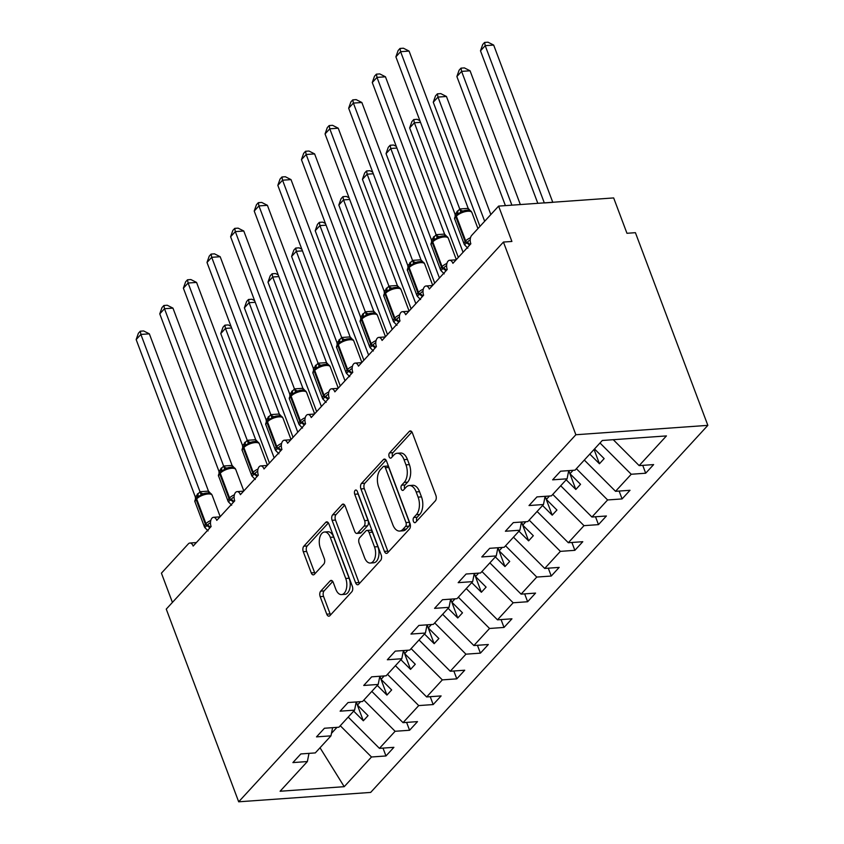 <?xml version="1.0" encoding="UTF-8"?>
<svg xmlns="http://www.w3.org/2000/svg" width="844" height="844" viewBox="0 0 844 844"><rect width="100%" height="100%" fill="white"/><g stroke="black" fill="none" stroke-linecap="round" stroke-linejoin="round"><path stroke-width="1.27" d="M413.412 521.307A2.817 1.583 -94.1 0 0 414.91 522.7A2.817 1.583 -94.1 0 0 415.617 522.32L435.325 500.872A4.02 2.258 -94.1 0 0 435.873 495.386L412.389 432.919A4.02 2.258 -94.1 0 0 410.247 430.925A4.02 2.258 -94.1 0 0 409.234 431.474L389.538 452.911A2.817 1.583 -94.1 0 0 389.147 456.752A2.817 1.583 -94.1 0 0 390.645 458.155A2.817 1.583 -94.1 0 0 391.363 457.775L393.905 455A12.871 7.216 -94.1 0 1 397.165 453.27A12.871 7.216 -94.1 0 1 404.012 459.642L405.975 464.854A12.871 7.216 -94.1 0 1 404.213 482.409L401.66 485.184A2.817 1.583 -94.1 0 0 401.28 489.035A2.817 1.583 -94.1 0 0 402.778 490.427A2.817 1.583 -94.1 0 0 403.485 490.047L406.038 487.273A12.871 7.216 -94.1 0 1 409.298 485.543A12.871 7.216 -94.1 0 1 416.145 491.915L418.107 497.127A12.871 7.216 -94.1 0 1 416.345 514.692L413.792 517.467A2.817 1.583 -94.1 0 0 413.412 521.307M320.72 591.159A4.02 2.258 -94.1 0 0 320.171 596.645L326.755 614.168A4.02 2.258 -94.1 0 0 328.896 616.162A4.02 2.258 -94.1 0 0 329.92 615.624L351.79 591.802A4.02 2.258 -94.1 0 0 352.338 586.316L328.865 523.85A4.02 2.258 -94.1 0 0 326.723 521.856A4.02 2.258 -94.1 0 0 325.7 522.394L303.829 546.216A4.02 2.258 -94.1 0 0 303.281 551.702L311.236 572.876A4.02 2.258 -94.1 0 0 313.377 574.869A4.02 2.258 -94.1 0 0 314.39 574.321L323.758 564.13A4.02 2.258 -94.1 0 0 324.307 558.644L320.361 548.146A10.761 6.035 -94.1 0 1 324.56 532.015A10.761 6.035 -94.1 0 1 330.278 537.343L345.734 578.467A10.761 6.035 -94.1 0 1 341.535 594.598A10.761 6.035 -94.1 0 1 335.817 589.27L333.243 582.413A4.02 2.258 -94.1 0 0 331.101 580.419A4.02 2.258 -94.1 0 0 330.078 580.967L320.72 591.159L324.107 590.916A4.02 2.258 -94.1 0 0 323.558 596.402L330.141 613.926A4.02 2.258 -94.1 0 0 330.605 614.865M575.861 434.744L238.683 801.8L370.664 792.421L707.842 425.365L575.861 434.744L503.435 242.059L511.897 241.458L498.604 206.105L471.68 235.402A6.151 3.45 85.9 0 0 470.846 243.8L452.901 263.328A6.151 3.45 -94.1 0 0 449.63 260.279A6.151 3.45 -94.1 0 0 447.236 269.5L429.29 289.038A6.151 3.45 -94.1 0 0 426.02 285.989A6.151 3.45 -94.1 0 0 423.625 295.2L405.679 314.738A6.151 3.45 -94.1 0 0 402.409 311.689A6.151 3.45 -94.1 0 0 400.014 320.91L382.068 340.438A6.151 3.45 -94.1 0 0 378.798 337.4A6.151 3.45 -94.1 0 0 376.403 346.61L358.457 366.148A6.151 3.45 -94.1 0 0 355.187 363.099A6.151 3.45 -94.1 0 0 352.781 372.309L334.846 391.848A6.151 3.45 -94.1 0 0 331.576 388.799A6.151 3.45 -94.1 0 0 329.171 398.02L311.225 417.548A6.151 3.45 -94.1 0 0 307.965 414.509A6.151 3.45 -94.1 0 0 305.56 423.72L287.614 443.258A6.151 3.45 -94.1 0 0 284.344 440.209A6.151 3.45 -94.1 0 0 281.949 449.43L264.003 468.958A6.151 3.45 -94.1 0 0 260.733 465.92A6.151 3.45 -94.1 0 0 258.338 475.13L240.392 494.668A6.151 3.45 -94.1 0 0 237.122 491.619A6.151 3.45 -94.1 0 0 234.727 500.83L216.781 520.368A6.151 3.45 -94.1 0 0 213.511 517.319A6.151 3.45 -94.1 0 0 211.116 526.54L193.17 546.068A6.151 3.45 -94.1 0 0 189.9 543.03A6.151 3.45 -94.1 0 0 188.349 543.852L161.426 573.16L172.419 602.405M238.683 801.8L166.257 609.115L503.435 242.059M384.421 551.396A4.02 2.258 -94.1 0 0 386.563 553.39A4.02 2.258 -94.1 0 0 387.575 552.852L409.456 529.03A4.02 2.258 -94.1 0 0 410.005 523.544L386.531 461.077A4.02 2.258 -94.1 0 0 384.389 459.083A4.02 2.258 -94.1 0 0 383.366 459.621L361.485 483.443A4.02 2.258 -94.1 0 0 360.937 488.929L384.421 551.396L387.807 551.153A4.02 2.258 -94.1 0 0 388.272 552.092M380.623 560.416L358.742 584.238A4.02 2.258 -94.1 0 1 357.729 584.776A4.02 2.258 -94.1 0 1 355.588 582.782L332.103 520.315A4.02 2.258 -94.1 0 1 332.663 514.829L342.02 504.638A4.02 2.258 -94.1 0 1 343.044 504.09A4.02 2.258 -94.1 0 1 345.175 506.083L354.702 531.425A4.02 2.258 -94.1 0 0 356.843 533.419A4.02 2.258 -94.1 0 0 357.856 532.87L364.07 526.107A4.02 2.258 -94.1 0 0 364.619 520.621L354.712 494.246A2.817 1.583 -94.1 0 1 355.809 490.026A2.817 1.583 -94.1 0 1 357.307 491.419L381.171 554.93A4.02 2.258 -94.1 0 1 380.623 560.416M642.738 465.361L645.692 473.22L653.625 464.59L639.161 465.614L666.433 435.915L602.299 440.484L575.028 470.171L560.564 471.205L552.63 479.835L567.094 478.812L551.417 495.882L536.953 496.905L529.019 505.545L543.483 504.512L527.806 521.581L513.331 522.605L505.398 531.245L519.872 530.222L504.195 547.281L489.72 548.315L481.787 556.945L496.261 555.922L480.584 572.992L466.11 574.015L458.176 582.655L472.651 581.621L456.973 598.691L442.499 599.725L434.565 608.355L449.04 607.332L433.352 624.391L418.888 625.425L410.954 634.066L425.418 633.032L409.741 650.102L395.277 651.125L387.343 659.765L401.807 658.731L386.13 675.801L371.666 676.835L363.732 685.465L378.196 684.442L362.519 701.512L348.055 702.535L340.121 711.175L354.586 710.142L338.908 727.211L324.444 728.245L316.511 736.875L330.975 735.852L315.297 752.911L300.833 753.945L292.9 762.586L307.364 761.552L308.988 753.365M330.975 735.852L332.599 727.665M354.586 710.142L356.21 701.955L363.321 720.787L368.047 715.649L357.455 705.056L360.588 701.649M378.196 684.442L379.821 676.255M401.807 658.731L403.432 650.545M425.418 633.032L427.043 624.845L434.154 643.677L438.88 638.539L428.298 627.947L431.421 624.528M449.04 607.332L450.654 599.145M472.651 581.621L474.265 573.435L481.375 592.266L486.102 587.129L475.52 576.536L478.653 573.129M496.261 555.922L497.876 547.735M519.872 530.222L521.486 522.025M543.483 504.512L545.097 496.325L552.219 515.156L556.934 510.019L546.353 499.426L549.486 496.019M383.007 748.101L385.961 755.96L393.895 747.33L379.431 748.354L395.108 731.284L363.88 700.035M348.203 717.094L379.431 748.354M406.618 722.401L409.572 730.26L417.506 721.62L403.042 722.654L418.719 705.584L387.491 674.324M371.814 691.394L403.042 722.654M430.229 696.69L433.183 704.561L441.117 695.92L426.653 696.944L442.33 679.884L411.102 648.625M395.425 665.694L426.653 696.944M453.84 670.991L456.794 678.85L464.727 670.22L450.263 671.244L465.941 654.174L434.713 622.925M419.035 639.984L450.263 671.244M477.451 645.291L480.405 653.15L488.338 644.51L473.874 645.544L489.552 628.474L458.324 597.214M442.646 614.284L473.874 645.544M501.062 619.58L504.016 627.44L511.949 618.81L497.485 619.834L513.163 602.774L481.935 571.515M466.257 588.584L497.485 619.834M524.673 593.881L527.627 601.74L535.56 593.1L521.096 594.134L536.773 577.064L505.545 545.804M489.868 562.874L521.096 594.134M548.284 568.17L551.248 576.041L559.171 567.4L544.707 568.434L560.384 551.364L529.156 520.104M513.479 537.174L544.707 568.434M571.894 542.47L574.859 550.33L582.793 541.7L568.318 542.724L583.995 525.654L552.767 494.405M537.09 511.464L568.318 542.724M595.516 516.771L598.47 524.63L606.403 515.99L591.929 517.024L607.606 499.954L576.378 468.694M560.701 485.764L591.929 517.024M619.127 491.06L622.081 498.931L630.014 490.29L615.54 491.313L631.228 474.254L645.692 473.22M584.312 460.064L615.54 491.313M567.094 478.812L568.708 470.625M613.271 439.703L639.161 465.614M498.604 206.105L613.662 197.929L626.955 233.282L635.416 232.68L707.842 425.365M340.269 725.734L371.497 756.994L385.961 755.96M409.572 730.26L395.108 731.284M433.183 704.561L418.719 705.584M456.794 678.85L442.33 679.884M480.405 653.15L465.941 654.174M504.016 627.44L489.552 628.474M527.627 601.74L513.163 602.774M551.248 576.041L536.773 577.064M574.859 550.33L560.384 551.364M598.47 524.63L583.995 525.654M622.081 498.931L607.606 499.954M320.024 747.763L344.215 786.682L371.497 756.994M344.215 786.682L280.092 791.25L307.364 761.552M356.295 701.955L357.455 705.056M353.678 711.133L363.321 720.787M379.906 676.244L381.066 679.346L384.199 675.938M377.289 685.433L386.932 695.087L391.658 689.938L381.066 679.346M403.516 650.545L404.687 653.646L407.81 650.239M400.9 659.723L410.543 669.376L415.269 664.239L404.687 653.646M427.127 624.834L428.298 627.947M424.511 634.023L434.154 643.677M450.738 599.134L451.909 602.236L455.043 598.829M448.122 608.324L457.764 617.977L462.491 612.828L451.909 602.236M474.349 573.435L475.52 576.536M471.733 582.613L481.375 592.266M497.96 547.724L499.131 550.826L502.264 547.418M495.344 556.913L504.986 566.567L509.713 561.429L499.131 550.826M521.571 522.025L522.742 525.126L525.875 521.719M518.954 531.214L528.608 540.856L533.324 535.718L522.742 525.126M545.182 496.325L546.353 499.426M542.576 505.503L552.219 515.156M568.803 470.614L569.964 473.716L573.097 470.308M566.187 479.803L575.83 489.457L580.545 484.308L569.964 473.716M589.798 454.093L599.44 463.746L604.156 458.608L594.514 448.955M600 442.994L631.228 474.254M331.47 733.341L336.978 727.349M594.06 449.451L599.44 463.746M568.75 470.625L575.83 489.457M521.529 522.025L528.608 540.856M497.907 547.735L504.986 566.567M450.685 599.134L457.764 617.977M403.464 650.545L410.543 669.376M379.853 676.255L386.932 695.087M416.788 521.054A2.817 1.583 -94.1 0 1 417.179 517.224L419.732 514.45A12.871 7.216 -94.1 0 0 421.483 496.884L418.107 497.127M409.298 485.543L412.684 485.3A12.871 7.216 -94.1 0 1 419.531 491.683L421.483 496.884M397.165 453.27L400.552 453.028A12.871 7.216 -94.1 0 1 407.399 459.4L409.361 464.611A12.871 7.216 -94.1 0 1 407.599 482.177L405.046 484.952A2.817 1.583 -94.1 0 0 404.656 488.771M411.925 431.98L392.914 452.669A2.817 1.583 -94.1 0 0 392.523 456.498M386.056 460.138L364.872 483.201A4.02 2.258 -94.1 0 0 364.323 488.687L387.807 551.153M405.595 526.392A2.817 1.583 -94.1 0 0 405.975 522.552L385.37 467.724A2.817 1.583 -94.1 0 0 383.872 466.321A2.817 1.583 -94.1 0 0 383.155 466.7L380.465 469.633A12.871 7.216 -94.1 0 0 378.703 487.199L392.798 524.673A12.871 7.216 -94.1 0 0 399.645 531.055A12.871 7.216 -94.1 0 0 402.904 529.325L405.595 526.392L408.971 526.15A2.817 1.583 -94.1 0 0 409.361 522.309L405.975 522.552M383.872 466.321L387.248 466.088A2.817 1.583 -94.1 0 1 388.746 467.481L409.361 522.309M399.645 531.055L403.021 530.813A12.871 7.216 -94.1 0 0 406.291 529.082L402.904 529.325M408.971 526.15L406.291 529.082M344.711 505.155L336.039 514.587A4.02 2.258 -94.1 0 0 335.49 520.073L358.974 582.539A4.02 2.258 -94.1 0 0 359.438 583.478M356.843 533.419L360.23 533.176A4.02 2.258 -94.1 0 0 361.243 532.638L367.457 525.875A4.02 2.258 -94.1 0 0 368.005 520.379L358.088 494.004L354.712 494.246M357.824 492.801A2.817 1.583 -94.1 0 0 358.088 494.004M364.587 557.705A10.761 6.035 -94.1 0 0 370.305 563.043A10.761 6.035 -94.1 0 0 374.504 546.912L369.06 532.427A4.02 2.258 -94.1 0 0 366.918 530.433A4.02 2.258 -94.1 0 0 365.895 530.971L359.681 537.733A4.02 2.258 -94.1 0 0 359.133 543.219L364.587 557.705M370.305 563.043L373.692 562.8A10.761 6.035 -94.1 0 0 377.89 546.669L374.504 546.912M366.918 530.433L370.305 530.19A4.02 2.258 -94.1 0 1 372.436 532.184L377.89 546.669M332.768 581.474L324.107 590.916M341.535 594.598L344.922 594.355A10.761 6.035 -94.1 0 0 349.121 578.235L345.734 578.467M324.56 532.015L327.936 531.773A10.761 6.035 -94.1 0 1 333.665 537.111L349.121 578.235M328.39 522.911L307.205 545.973A4.02 2.258 -94.1 0 0 306.657 551.459L314.622 572.633A4.02 2.258 -94.1 0 0 315.086 573.572M552.757 202.254L493.677 45.07L485.216 45.671L480.489 50.819L537.818 203.32M480.489 50.819L482.726 44.489L484.614 42.443L485.216 45.671L544.296 202.855M544.401 202.94L552.725 202.349M484.614 42.443L487.99 42.2L493.677 45.07M467.808 248.157L464.474 244.76L469.253 240.403M466.479 210.262L463.103 210.958L456.741 214.524A2.047 1.498 -137.4 0 0 456.572 214.682L456.003 215.294A2.047 1.498 42.6 0 0 455.823 216.802A8.809 3.418 159.4 0 0 454.853 219.387L464.158 244.127A8.809 3.418 -20.6 0 1 465.118 241.553L465.688 240.93A8.809 3.418 -20.6 0 1 470.519 237.734M409.076 51.083L400.615 51.684L395.889 56.833L398.125 50.513L400.003 48.456L403.39 48.214L409.076 51.083L468.198 208.384L470.562 210.947M400.003 48.456L400.615 51.684L459.737 208.985L468.198 208.384M395.889 56.833L455.074 214.281L459.737 208.985M457.68 213.659L456.572 214.682A2.047 1.498 -137.4 0 0 456.382 216.18A8.809 3.418 159.4 0 1 467.724 211.243A8.809 3.418 159.4 0 1 471.912 212.572L471.532 211.855C470.984 210.694 469.359 210.156 466.637 210.23L464.506 210.546M464.474 244.76L464.158 244.127M461.003 212.688L459.801 209.143M455.211 216.56L455.074 214.281M520.347 204.554L470.066 70.78L461.605 71.381L456.878 76.519L505.408 205.619M456.878 76.519L459.115 70.2L461.003 68.142L461.605 71.381L511.886 205.155M461.003 68.142L464.379 67.9L470.066 70.78M490.839 214.555L446.455 96.48L437.994 97.081L433.267 102.219L479.951 226.414M433.267 102.219L435.504 95.9L437.382 93.853L437.994 97.081L484.667 221.265M437.382 93.853L440.768 93.61L446.455 96.48M420.512 122.348L414.383 122.781L409.656 127.929L458.334 257.42M409.656 127.929L411.893 121.61L413.771 119.553L414.383 122.781L463.05 252.272M413.771 119.553L417.158 119.31L419.901 120.692M396.902 148.048L390.772 148.491L386.046 153.629L434.723 283.12M386.046 153.629L388.272 147.31L390.16 145.252L390.772 148.491L439.439 277.982M390.16 145.252L393.547 145.02L396.29 146.402M444.197 273.867L440.863 270.47L445.643 266.113M442.868 235.961L439.492 236.668L433.13 240.234A2.047 1.498 -137.4 0 0 432.961 240.382L432.392 240.994A2.047 1.498 42.6 0 0 432.212 242.502A8.809 3.418 159.4 0 0 431.242 245.087L440.547 269.837A8.809 3.418 -20.6 0 1 441.507 267.253L442.077 266.641A8.809 3.418 -20.6 0 1 446.909 263.433M385.465 76.793L377.004 77.395L372.278 82.533L374.504 76.213L376.392 74.156L379.779 73.924L385.465 76.793L444.64 234.242L446.951 236.658M376.392 74.156L377.004 77.395L436.126 234.685L444.588 234.083M372.278 82.533L431.463 239.991L436.126 234.685M434.069 239.369L432.961 240.382A2.047 1.498 -137.4 0 0 432.772 241.89A8.809 3.418 159.4 0 1 444.113 236.953A8.809 3.418 159.4 0 1 448.301 238.272L447.921 237.565C447.373 236.404 445.748 235.856 443.026 235.93L440.895 236.257M440.863 270.47L440.547 269.837M437.392 238.388L436.19 234.843M431.601 242.26L431.463 239.991M420.586 299.567L417.252 296.17L422.032 291.813M419.257 261.672L415.881 262.368L409.519 265.934A2.047 1.498 -137.4 0 0 409.351 266.082L408.781 266.704A2.047 1.498 42.6 0 0 408.601 268.213A8.809 3.418 159.4 0 0 407.631 270.787L416.925 295.537A8.809 3.418 -20.6 0 1 417.896 292.952L418.466 292.341A8.809 3.418 -20.6 0 1 423.287 289.144M361.854 102.493L353.393 103.095L348.667 108.232L350.893 101.913L352.781 99.866L356.168 99.624L361.854 102.493L421.029 259.941L423.329 262.357M352.781 99.866L353.393 103.095L412.516 260.385L420.977 259.783M348.667 108.232L407.852 265.691L412.516 260.385M409.899 265.607L409.351 266.082A2.047 1.498 -137.4 0 0 409.161 267.59A8.809 3.418 159.4 0 1 420.502 262.653A8.809 3.418 159.4 0 1 424.69 263.972L424.31 263.265C423.762 262.104 422.137 261.566 419.415 261.64L417.284 261.957M413.782 264.098L412.568 260.543M407.99 267.959L407.852 265.691M396.965 325.278L393.642 321.87L398.421 317.513M395.646 287.371L392.27 288.068L385.908 291.634A2.047 1.498 -137.4 0 0 385.74 291.792L385.17 292.404A2.047 1.498 42.6 0 0 384.991 293.912A8.809 3.418 159.4 0 0 384.02 296.497L393.315 321.248A8.809 3.418 -20.6 0 1 394.285 318.663L394.855 318.04A8.809 3.418 -20.6 0 1 399.676 314.844M338.233 128.204L329.782 128.805L325.056 133.943L327.282 127.623L329.171 125.566L332.557 125.323L338.233 128.204L397.418 285.652L399.718 288.068M329.171 125.566L329.782 128.805L388.905 286.095L397.366 285.494M325.056 133.943L384.231 291.391L388.905 286.095M386.847 290.769L385.74 291.792A2.047 1.498 -137.4 0 0 385.55 293.301A8.809 3.418 159.4 0 1 396.891 288.353A8.809 3.418 159.4 0 1 401.069 289.682L400.7 288.964C400.151 287.804 398.516 287.266 395.804 287.34L393.673 287.667M393.642 321.87L393.315 321.248M390.171 289.798L388.957 286.253M384.368 293.67L384.231 291.391M373.354 350.977L370.031 347.58L374.81 343.223M372.035 313.071L368.659 313.778L362.298 317.344A2.047 1.498 -137.4 0 0 362.129 317.492L361.559 318.114A2.047 1.498 42.6 0 0 361.369 319.612A8.809 3.418 159.4 0 0 360.409 322.197L369.704 346.947A8.809 3.418 -20.6 0 1 370.674 344.363L371.244 343.751A8.809 3.418 -20.6 0 1 376.065 340.543M314.622 153.903L306.161 154.505L301.445 159.643L303.671 153.323L305.56 151.266L308.946 151.034L314.622 153.903L373.744 311.193L376.107 313.768M305.56 151.266L306.161 154.505L365.294 311.795L373.744 311.193M301.445 159.643L360.62 317.101L365.294 311.795M362.667 317.006L362.129 317.492A2.047 1.498 -137.4 0 0 361.939 319A8.809 3.418 159.4 0 1 373.28 314.063A8.809 3.418 159.4 0 1 377.458 315.382L377.078 314.675C376.54 313.514 374.905 312.966 372.183 313.05L370.062 313.367M370.031 347.58L369.704 346.947M366.56 315.508L365.346 311.953M360.757 319.37L360.62 317.101M373.291 173.758L367.161 174.191L362.435 179.329L411.112 308.83M362.435 179.329L364.661 173.009L366.549 170.963L367.161 174.191L415.828 303.682M366.549 170.963L369.936 170.72L372.668 172.102M349.743 376.677L346.42 373.28L351.199 368.923M348.424 338.782L345.038 339.478L338.687 343.044A2.047 1.498 -137.4 0 0 338.507 343.202L337.948 343.814A2.047 1.498 42.6 0 0 337.758 345.323A8.809 3.418 159.4 0 0 336.788 347.897L346.093 372.647A8.809 3.418 -20.6 0 1 347.063 370.073L347.633 369.45A8.809 3.418 -20.6 0 1 352.454 366.254M291.011 179.603L282.55 180.205L277.834 185.353L280.06 179.033L281.949 176.976L285.325 176.734L291.011 179.603L350.133 336.904L352.497 339.467M281.949 176.976L282.55 180.205L341.672 337.505L350.133 336.904M277.834 185.353L337.009 342.801L341.672 337.505M339.056 342.717L338.507 343.202A2.047 1.498 -137.4 0 0 338.328 344.7A8.809 3.418 159.4 0 1 349.669 339.763A8.809 3.418 159.4 0 1 353.847 341.082L353.531 340.459M346.42 373.28L346.093 372.647M342.949 341.208L341.736 337.663M337.146 345.08L337.009 342.801M349.68 199.458L343.55 199.901L338.824 205.039L387.491 334.53M338.824 205.039L341.05 198.72L342.938 196.663L343.55 199.901L392.217 329.392M342.938 196.663L346.325 196.42L349.057 197.812M326.132 402.388L322.809 398.98L327.588 394.623M324.813 364.481L321.427 365.178L315.076 368.754A2.047 1.498 -137.4 0 0 314.896 368.902L314.337 369.514A2.047 1.498 42.6 0 0 314.147 371.022A8.809 3.418 159.4 0 0 313.177 373.607L322.482 398.357A8.809 3.418 -20.6 0 1 323.452 395.773L324.022 395.161A8.809 3.418 -20.6 0 1 328.843 391.954M267.4 205.314L258.939 205.915L254.223 211.053L256.449 204.733L258.338 202.676L261.714 202.433L267.4 205.314L326.522 362.603L328.886 365.178M258.338 202.676L258.939 205.915L318.061 363.205L326.522 362.603M254.223 211.053L313.398 368.512L318.061 363.205M316.015 367.889L314.896 368.902A2.047 1.498 -137.4 0 0 314.717 370.411A8.809 3.418 159.4 0 1 326.058 365.473A8.809 3.418 159.4 0 1 330.236 366.792L329.856 366.085C329.318 364.924 327.683 364.376 324.961 364.45L322.841 364.777M319.338 366.908L318.125 363.363M313.535 370.78L313.398 368.512M326.069 225.169L319.929 225.601L315.213 230.739L363.88 360.23M315.213 230.739L317.439 224.42L319.327 222.362L319.929 225.601L368.606 355.092M319.327 222.362L322.714 222.13L325.446 223.512M302.521 428.087L299.198 424.69L303.977 420.333M301.202 390.192L297.816 390.888L291.465 394.454A2.047 1.498 -137.4 0 0 291.286 394.602L290.726 395.224A2.047 1.498 42.6 0 0 290.536 396.733A8.809 3.418 159.4 0 0 289.566 399.307L298.871 424.057A8.809 3.418 -20.6 0 1 299.842 421.472L300.411 420.861A8.809 3.418 -20.6 0 1 305.233 417.664M243.789 231.013L235.328 231.615L230.612 236.753L232.838 230.433L234.727 228.386L238.103 228.144L243.789 231.013L302.912 388.303L305.275 390.877M234.727 228.386L235.328 231.615L294.451 388.905L302.912 388.303M230.612 236.753L289.787 394.211L294.451 388.905M292.393 393.589L291.286 394.602A2.047 1.498 -137.4 0 0 291.106 396.11A8.809 3.418 159.4 0 1 302.447 391.173A8.809 3.418 159.4 0 1 306.625 392.492L306.245 391.785C305.707 390.624 304.072 390.076 301.35 390.16L299.23 390.477M299.198 424.69L298.871 424.057M295.727 392.618L294.514 389.063M289.925 396.48L289.787 394.211M302.458 250.868L296.318 251.301L291.602 256.449L340.269 385.94M291.602 256.449L293.828 250.13L295.716 248.073L296.318 251.301L344.996 380.792M295.716 248.073L299.092 247.83L301.836 249.212M278.91 453.787L275.587 450.39L280.366 446.033M277.592 415.892L274.205 416.588L267.843 420.154A2.047 1.498 -137.4 0 0 267.675 420.312L267.115 420.924A2.047 1.498 42.6 0 0 266.926 422.433A8.809 3.418 159.4 0 0 265.955 425.017L275.26 449.768A8.809 3.418 -20.6 0 1 276.231 447.183L276.8 446.56A8.809 3.418 -20.6 0 1 281.622 443.364M220.178 256.713L211.717 257.315L207.002 262.463L209.228 256.143L211.116 254.086L214.492 253.844L220.178 256.713L279.301 414.014L281.664 416.588M211.116 254.086L211.717 257.315L270.84 414.615L279.301 414.014M207.002 262.463L266.176 419.911L270.84 414.615M268.223 419.827L267.675 420.312A2.047 1.498 -137.4 0 0 267.495 421.81A8.809 3.418 159.4 0 1 278.826 416.873A8.809 3.418 159.4 0 1 283.014 418.202L282.634 417.485C282.096 416.324 280.461 415.786 277.739 415.86L275.619 416.176M275.587 450.39L275.26 449.768M272.116 418.318L270.903 414.773M266.314 422.19L266.176 419.911M278.847 276.568L272.707 277.011L267.991 282.149L316.658 411.64M267.991 282.149L270.217 275.83L272.106 273.772L272.707 277.011L321.385 406.502M272.106 273.772L275.482 273.53L278.225 274.922M255.299 479.497L251.976 476.1L256.755 471.743M253.97 441.591L250.594 442.298L244.232 445.864A2.047 1.498 -137.4 0 0 244.064 446.012L243.494 446.634A2.047 1.498 42.6 0 0 243.315 448.132A8.809 3.418 159.4 0 0 242.344 450.717L251.649 475.467A8.809 3.418 -20.6 0 1 252.62 472.883L253.189 472.271A8.809 3.418 -20.6 0 1 258.011 469.064M196.568 282.423L188.107 283.025L183.38 288.163L185.617 281.843L187.505 279.786L190.881 279.554L196.568 282.423L255.69 439.713L258.053 442.288M187.505 279.786L188.107 283.025L247.229 440.315L255.69 439.713M183.38 288.163L242.566 445.621L247.229 440.315M245.171 444.999L244.064 446.012A2.047 1.498 -137.4 0 0 243.884 447.52A8.809 3.418 159.4 0 1 255.215 442.583A8.809 3.418 159.4 0 1 259.403 443.902L259.024 443.195C258.486 442.034 256.85 441.486 254.128 441.56L252.008 441.887M248.505 444.028L247.292 440.473M242.703 447.89L242.566 445.621M255.236 302.279L249.096 302.711L244.38 307.849L293.047 437.34M244.38 307.849L246.606 301.53L248.495 299.483L249.096 302.711L297.774 432.202M248.495 299.483L251.871 299.24L254.614 300.622M231.689 505.197L228.365 501.8L233.144 497.443M230.359 467.302L226.983 467.998L220.622 471.564A2.047 1.498 -137.4 0 0 220.453 471.712L219.883 472.334A2.047 1.498 42.6 0 0 219.704 473.843A8.809 3.418 159.4 0 0 218.733 476.417L228.038 501.167A8.809 3.418 -20.6 0 1 229.009 498.593L229.568 497.971A8.809 3.418 -20.6 0 1 234.4 494.774M172.957 308.123L164.496 308.725L159.769 313.873L162.006 307.543L163.894 305.496L167.27 305.254L172.957 308.123L232.079 465.424L234.442 467.987M163.894 305.496L164.496 308.725L223.618 466.025L232.079 465.424M159.769 313.873L218.955 471.321L223.618 466.025M221.561 470.699L220.453 471.712A2.047 1.498 -137.4 0 0 220.273 473.22A8.809 3.418 159.4 0 1 231.604 468.283A8.809 3.418 159.4 0 1 235.792 469.602L235.413 468.895C234.875 467.734 233.239 467.196 230.517 467.27L228.397 467.587M228.365 501.8L228.038 501.167M224.894 469.728L223.681 466.173M219.092 473.589L218.955 471.321M231.625 327.978L225.485 328.411L220.769 333.559L269.436 463.05M220.769 333.559L222.995 327.24L224.884 325.183L225.485 328.411L274.163 457.912M224.884 325.183L228.26 324.94L231.003 326.322M208.078 530.908L204.754 527.5L209.523 523.143M206.748 493.001L203.372 493.698L197.011 497.264A2.047 1.498 -137.4 0 0 196.842 497.422L196.272 498.034A2.047 1.498 42.6 0 0 196.093 499.542A8.809 3.418 159.4 0 0 195.122 502.127L204.427 526.878A8.809 3.418 -20.6 0 1 205.398 524.293L205.957 523.67A8.809 3.418 -20.6 0 1 210.789 520.474M149.346 333.834L140.885 334.435L136.158 339.573L138.395 333.253L140.283 331.196L143.659 330.953L149.346 333.834L208.468 491.124L210.831 493.698M140.283 331.196L140.885 334.435L200.007 491.725L208.468 491.124M136.158 339.573L195.344 497.021L200.007 491.725M197.95 496.409L196.842 497.422A2.047 1.498 -137.4 0 0 196.663 498.931A8.809 3.418 159.4 0 1 207.993 493.983A8.809 3.418 159.4 0 1 212.182 495.312L211.802 494.595C211.264 493.434 209.628 492.896 206.907 492.97L204.786 493.297M204.754 527.5L204.427 526.878M201.283 495.428L200.07 491.883M195.481 499.3L195.344 497.021M419.732 514.45L416.345 514.692M419.531 491.683L416.145 491.915M405.046 484.952L401.66 485.184M407.599 482.177L404.213 482.409M409.361 464.611L405.975 464.854M407.399 459.4L404.012 459.642M392.914 452.669L389.538 452.911M411.334 431.316L409.234 431.474M417.179 517.224L413.792 517.467M364.323 488.687L360.937 488.929M364.872 483.201L361.485 483.443M385.476 459.474L383.366 459.621M388.746 467.481L385.37 467.724M358.974 582.539L355.588 582.782M335.49 520.073L332.103 520.315M336.039 514.587L332.663 514.829M344.13 504.49L342.02 504.638M361.243 532.638L357.856 532.87M367.457 525.875L364.07 526.107M368.005 520.379L364.619 520.621M372.436 532.184L369.06 532.427M332.188 580.809L330.078 580.967M333.665 537.111L330.278 537.343M314.622 572.633L311.236 572.876M306.657 551.459L303.281 551.702M307.205 545.973L303.829 546.216M327.81 522.246L325.7 522.394M330.141 613.926L326.755 614.168M323.558 596.402L320.171 596.645M470.045 244.665A4.505 3.302 42.6 0 0 467.238 242.45A2.047 1.498 -137.4 0 1 465.688 240.93L456.382 216.18L455.823 216.802L465.118 241.553A2.047 1.498 42.6 0 0 466.669 243.072A4.505 3.302 42.6 0 1 469.486 245.277M456.171 215.146A2.047 1.498 42.6 0 0 456.003 215.294C454.589 217.33 454.199 218.691 454.853 219.387M459.79 208.953A4.505 2.933 -114.6 0 0 463.103 210.958M468.114 208.362A4.505 1.878 -77 0 0 468.842 210.325M457.29 213.986A4.505 3.302 42.6 0 0 457.522 210.884M456.878 214.365A4.505 3.302 42.6 0 0 456.952 211.496M446.434 270.365A4.505 3.302 42.6 0 0 443.627 268.16A2.047 1.498 -137.4 0 1 442.077 266.641L432.772 241.89L432.212 242.502L441.507 267.253A2.047 1.498 42.6 0 0 443.058 268.772A4.505 3.302 42.6 0 1 445.864 270.987M432.561 240.846A2.047 1.498 42.6 0 0 432.392 240.994C430.978 243.04 430.588 244.401 431.242 245.087M436.179 234.653A4.505 2.933 -114.6 0 0 439.492 236.668M444.503 234.062A4.505 1.878 -77 0 0 445.231 236.025M433.679 239.685A4.505 3.302 42.6 0 0 433.911 236.584M433.267 240.065A4.505 3.302 42.6 0 0 433.341 237.206M422.823 296.075A4.505 3.302 42.6 0 0 420.017 293.86A2.047 1.498 -137.4 0 1 418.466 292.341L409.161 267.59L408.601 268.213L417.896 292.952A2.047 1.498 42.6 0 0 419.447 294.482A4.505 3.302 42.6 0 1 422.253 296.687M408.95 266.556A2.047 1.498 42.6 0 0 408.781 266.704C407.367 268.74 406.977 270.101 407.631 270.787M412.568 260.363A4.505 2.933 -114.6 0 0 415.881 262.368M420.892 259.773A4.505 1.878 -77 0 0 421.62 261.735M410.068 265.385A4.505 3.302 42.6 0 0 410.3 262.284M409.656 265.765A4.505 3.302 42.6 0 0 409.73 262.906M399.212 321.775A4.505 3.302 42.6 0 0 396.406 319.57A2.047 1.498 -137.4 0 1 394.855 318.04L385.55 293.301L384.991 293.912L394.285 318.663A2.047 1.498 42.6 0 0 395.836 320.182A4.505 3.302 42.6 0 1 398.642 322.387M385.339 292.256A2.047 1.498 42.6 0 0 385.17 292.404C383.756 294.44 383.366 295.801 384.02 296.497M388.957 286.063A4.505 2.933 -114.6 0 0 392.27 288.068M397.281 285.472A4.505 1.878 -77 0 0 398.009 287.435M386.457 291.096A4.505 3.302 42.6 0 0 386.689 287.994M386.046 291.475A4.505 3.302 42.6 0 0 386.119 288.606M375.601 347.475A4.505 3.302 42.6 0 0 372.795 345.27A2.047 1.498 -137.4 0 1 371.244 343.751L361.939 319L361.369 319.612L370.674 344.363A2.047 1.498 42.6 0 0 372.225 345.882A4.505 3.302 42.6 0 1 375.031 348.097M361.728 317.956A2.047 1.498 42.6 0 0 361.559 318.114C360.145 320.15 359.755 321.511 360.409 322.197M365.346 311.774A4.505 2.933 -114.6 0 0 368.659 313.778M373.67 311.183A4.505 1.878 -77 0 0 374.398 313.135M362.846 316.795A4.505 3.302 42.6 0 0 363.078 313.694M362.435 317.175A4.505 3.302 42.6 0 0 362.509 314.316M351.99 373.185A4.505 3.302 42.6 0 0 349.184 370.97A2.047 1.498 -137.4 0 1 347.633 369.45L338.328 344.7L337.758 345.323L347.063 370.073A2.047 1.498 42.6 0 0 348.614 371.592A4.505 3.302 42.6 0 1 351.421 373.797M338.117 343.666A2.047 1.498 42.6 0 0 337.948 343.814C336.534 345.85 336.144 347.211 336.788 347.897M341.736 337.473A4.505 2.933 -114.6 0 0 345.038 339.478M350.06 336.883A4.505 1.878 -77 0 0 350.787 338.845M339.235 342.506A4.505 3.302 42.6 0 0 339.467 339.404M338.813 342.886A4.505 3.302 42.6 0 0 338.898 340.016M328.379 398.885A4.505 3.302 42.6 0 0 325.573 396.68A2.047 1.498 -137.4 0 1 324.022 395.161L314.717 370.411L314.147 371.022L323.452 395.773A2.047 1.498 42.6 0 0 325.003 397.292A4.505 3.302 42.6 0 1 327.81 399.507M314.506 369.366A2.047 1.498 42.6 0 0 314.337 369.514C312.913 371.55 312.533 372.921 313.177 373.607M318.125 363.173A4.505 2.933 -114.6 0 0 321.427 365.178M326.449 362.582A4.505 1.878 -77 0 0 327.177 364.545M315.624 368.206A4.505 3.302 42.6 0 0 315.846 365.104M315.202 368.585A4.505 3.302 42.6 0 0 315.287 365.716M304.768 424.585A4.505 3.302 42.6 0 0 301.962 422.38A2.047 1.498 -137.4 0 1 300.411 420.861L291.106 396.11L290.536 396.733L299.842 421.472A2.047 1.498 42.6 0 0 301.392 423.002A4.505 3.302 42.6 0 1 304.199 425.207M290.895 395.066A2.047 1.498 42.6 0 0 290.726 395.224C289.302 397.26 288.922 398.621 289.566 399.307M294.514 388.884A4.505 2.933 -114.6 0 0 297.816 390.888M302.838 388.293A4.505 1.878 -77 0 0 303.555 390.244M292.013 393.905A4.505 3.302 42.6 0 0 292.235 390.804M291.591 394.285A4.505 3.302 42.6 0 0 291.676 391.426M281.157 450.295A4.505 3.302 42.6 0 0 278.341 448.09A2.047 1.498 -137.4 0 1 276.8 446.56L267.495 421.81L266.926 422.433L276.231 447.183A2.047 1.498 42.6 0 0 277.781 448.702A4.505 3.302 42.6 0 1 280.588 450.907M267.284 420.776A2.047 1.498 42.6 0 0 267.115 420.924C265.691 422.96 265.311 424.321 265.955 425.017M270.903 414.583A4.505 2.933 -114.6 0 0 274.205 416.588M279.227 413.993A4.505 1.878 -77 0 0 279.944 415.955M268.392 419.616A4.505 3.302 42.6 0 0 268.624 416.514M267.981 419.995A4.505 3.302 42.6 0 0 268.065 417.126M257.547 475.995A4.505 3.302 42.6 0 0 254.73 473.79A2.047 1.498 -137.4 0 1 253.189 472.271L243.884 447.52L243.315 448.132L252.62 472.883A2.047 1.498 42.6 0 0 254.171 474.402A4.505 3.302 42.6 0 1 256.977 476.617M243.673 446.476A2.047 1.498 42.6 0 0 243.494 446.634C242.08 448.67 241.7 450.031 242.344 450.717M247.292 440.294A4.505 2.933 -114.6 0 0 250.594 442.298M255.616 439.692A4.505 1.878 -77 0 0 256.333 441.655M244.781 445.315A4.505 3.302 42.6 0 0 245.013 442.214M244.37 445.695A4.505 3.302 42.6 0 0 244.454 442.836M233.925 501.705A4.505 3.302 42.6 0 0 231.119 499.49A2.047 1.498 -137.4 0 1 229.568 497.971L220.273 473.22L219.704 473.843L229.009 498.593A2.047 1.498 42.6 0 0 230.56 500.112A4.505 3.302 42.6 0 1 233.366 502.317M220.062 472.186A2.047 1.498 42.6 0 0 219.883 472.334C218.469 474.37 218.09 475.731 218.733 476.417M223.681 465.993A4.505 2.933 -114.6 0 0 226.983 467.998M232.005 465.403A4.505 1.878 -77 0 0 232.722 467.365M221.17 471.026A4.505 3.302 42.6 0 0 221.402 467.924M220.759 471.406A4.505 3.302 42.6 0 0 220.833 468.536M210.314 527.405A4.505 3.302 42.6 0 0 207.508 525.2A2.047 1.498 -137.4 0 1 205.957 523.67L196.663 498.931L196.093 499.542L205.398 524.293A2.047 1.498 42.6 0 0 206.949 525.812A4.505 3.302 42.6 0 1 209.755 528.017M196.441 497.886A2.047 1.498 42.6 0 0 196.272 498.034C194.858 500.07 194.479 501.441 195.122 502.127M200.07 491.693A4.505 2.933 -114.6 0 0 203.372 493.698M208.394 491.102A4.505 1.878 -77 0 0 209.112 493.065M197.559 496.726A4.505 3.302 42.6 0 0 197.791 493.624M197.148 497.105A4.505 3.302 42.6 0 0 197.222 494.236M456.119 259.825L449.63 260.279M432.508 285.525L426.02 285.989M408.897 311.236L402.409 311.689M385.286 336.935L378.798 337.4M361.675 362.635L355.187 363.099M338.064 388.346L331.576 388.799M314.453 414.045L307.965 414.509M290.842 439.745L284.344 440.209M267.231 465.455L260.733 465.92M243.621 491.155L237.122 491.619M220.01 516.866L213.511 517.319M196.388 542.565L189.9 543.03M471.912 212.572L477.936 228.597M465.487 245.731L464.569 244.897M457.659 213.68L457.121 214.197M448.301 238.272L456.319 259.614M441.876 271.43L440.958 270.597M434.048 239.379L433.51 239.896M424.69 263.972L432.708 285.314M418.265 297.141L417.347 296.307M417.274 296.202L416.925 295.537M401.069 289.682L409.097 311.014M394.644 322.841L393.737 322.007M386.826 290.79L386.278 291.307M377.458 315.382L385.486 336.724M371.033 348.551L370.126 347.717M353.499 340.417L353.499 340.417C352.929 339.214 351.294 338.676 348.572 338.75L346.451 339.066M353.847 341.082L361.876 362.424M347.422 374.251L346.515 373.417M330.236 366.792L338.254 388.124M323.811 399.95L322.904 399.117M322.83 399.022L322.482 398.357M315.994 367.9L315.445 368.417M306.625 392.492L314.643 413.834M300.2 425.661L299.293 424.827M292.383 393.599L291.834 394.116M283.014 418.202L291.032 439.534M276.589 451.361L275.682 450.527M259.403 443.902L267.421 465.244M252.978 477.071L252.071 476.227M251.997 476.132L251.649 475.467M245.15 445.01L244.612 445.526M235.792 469.602L243.81 490.944M229.368 502.771L228.46 501.937M221.539 470.72L221.001 471.237M212.182 495.312L220.2 516.644M205.757 528.471L204.849 527.637M197.929 496.42L197.39 496.937"/></g></svg>
